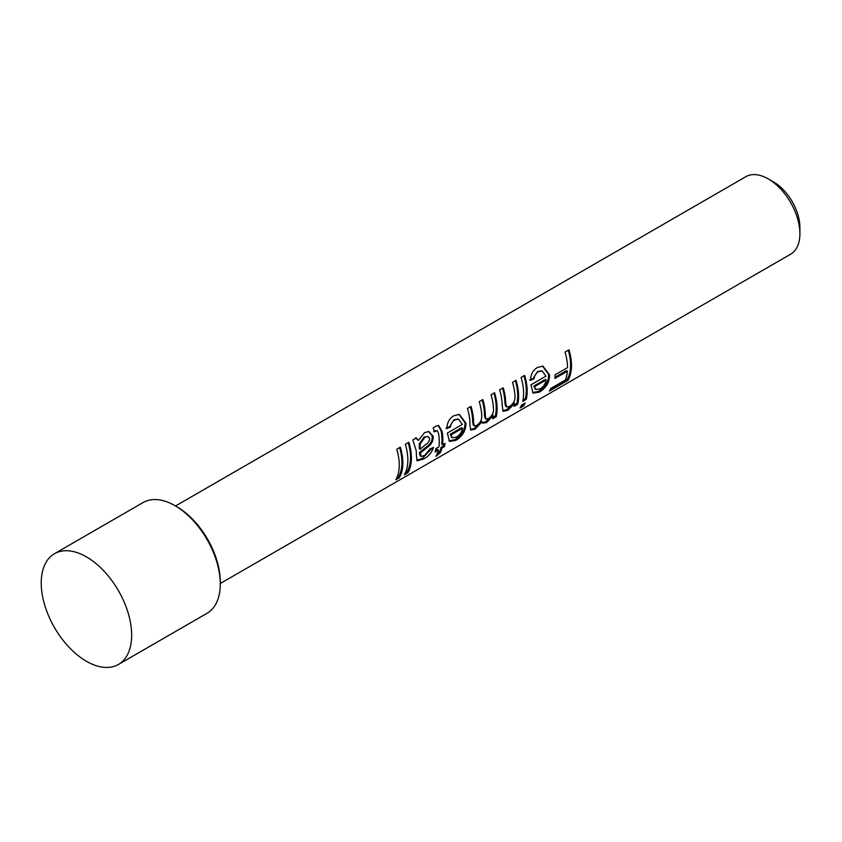 <?xml version="1.0" encoding="UTF-8"?>
<svg xmlns="http://www.w3.org/2000/svg" width="842" height="842" viewBox="0 0 842 842"><rect width="100%" height="100%" fill="white"/><g stroke="black" fill="none" stroke-linecap="round" stroke-linejoin="round"><path stroke-width="1.26" d="M220.278 583.506L790.627 254.21A44.763 25.839 -120 0 0 799.9 233.718L799.9 227.456A37.09 21.408 -120 0 0 773.682 182.04A37.09 21.408 -120 0 0 773.672 182.03L768.251 178.904A44.763 25.839 -120 0 0 745.875 176.683L175.515 505.979M799.9 233.718A44.763 25.839 -120 0 0 768.251 178.904L773.682 182.04M567.94 380.363L549.352 391.088A44.763 25.839 -120 0 0 550.689 388.478L565.34 380.016A44.763 25.839 -120 0 0 567.413 371.227L554.91 378.447A44.763 25.839 -120 0 0 555.046 374.816L567.55 367.596A44.763 25.839 -120 0 0 565.024 352.093L568.96 349.819A44.763 25.839 -120 0 1 567.94 380.363L567.129 379.416L550.426 389.057M530.449 380.352C530.765 374.301 533.091 370.017 537.417 367.491L542.932 366.112L549.573 374.964C549.5 382.436 546.069 388.162 539.28 392.162L533.102 393.088L530.944 384.815L545.932 376.163L542.206 370.943L538.501 371.648C536.049 373.038 534.554 375.416 534.028 378.774L530.449 380.352M523.629 405.939L520.061 408.002A44.763 25.839 -120 0 0 521.524 405.086L525.092 403.023A44.763 25.839 -120 0 1 523.629 405.939L522.829 404.991L521.135 405.97M526.261 399.371L522.693 401.434A44.763 25.839 -120 0 0 521.082 377.458L524.65 375.395A44.763 25.839 -120 0 1 526.261 399.371L525.387 398.613L523.008 399.992M517.693 404.318L514.115 406.381A44.763 25.839 -120 0 0 514.673 403.486L507.831 410.317L503.106 411.264L502.169 405.297A44.763 25.839 -120 0 0 499.643 389.835L503.211 387.773A44.763 25.839 -120 0 1 505.737 402.876L506.558 406.918L509.463 406.476C513.399 403.939 515.241 400.476 514.978 396.056A44.763 25.839 -120 0 0 512.504 382.415L516.072 380.352A44.763 25.839 -120 0 1 517.693 404.318L516.809 403.56L514.43 404.939M496.212 416.727L492.633 418.79A44.763 25.839 -120 0 0 493.233 415.538L486.729 422.495L482.771 423.21L482.034 421.758L475.141 429.188L470.815 430.073L469.952 425.547A44.763 25.839 -120 0 0 467.436 408.433L471.015 406.37A44.763 25.839 -120 0 1 473.541 421.979L474.193 425.789L476.646 425.421C480.119 423.168 481.824 420.063 481.74 416.095A44.763 25.839 -120 0 0 479.235 401.623L482.803 399.561A44.763 25.839 -120 0 1 485.329 415.622L486.087 419.084L488.402 418.632C492.286 415.864 493.97 412.254 493.465 407.812A44.763 25.839 -120 0 0 491.023 394.814L494.591 392.751A44.763 25.839 -120 0 1 496.212 416.727L495.328 415.969L492.949 417.337M446.839 428.62C447.155 422.568 449.481 418.285 453.806 415.759L459.332 414.38L465.963 423.231C465.889 430.704 462.458 436.43 455.669 440.429L449.502 441.355L447.334 433.083L462.321 424.431L458.606 419.221L454.89 419.916C452.438 421.305 450.954 423.684 450.417 427.052L446.839 428.62M442.082 431.378A44.763 25.839 -120 0 1 442.555 444.755L445.05 443.313A44.763 25.839 -120 0 1 444.45 446.607L441.945 448.049A44.763 25.839 -120 0 1 440.387 452.586L435.967 456.29A44.763 25.839 -120 0 0 438.366 450.112L435.156 451.975A44.763 25.839 -120 0 0 435.767 448.681L438.977 446.818A44.763 25.839 -120 0 0 438.482 433.272L437.166 430.536L434.567 431.788L433.167 428.146L435.556 426.294L438.556 425.41L442.082 431.378L441.197 431.093L438.145 425.399M424.589 432.63L428.82 431.483L433.083 436.124C433.462 439.977 432.146 443.239 429.157 445.923L420.368 452.985L421.053 456.448L424.621 455.459L429.957 449.049L433.514 447.397C431.63 452.828 428.241 456.732 423.337 459.09L417.137 460.806L416.411 455.659A44.763 25.839 -120 0 0 416.18 450.502L412.822 439.966L416.39 437.903L418.348 440.492L424.589 432.63M420.158 455.806L421.053 456.448L420.158 455.806L419.463 452.459L428.252 445.45C431.241 442.808 432.556 439.619 432.199 435.861L428.441 431.462M407.865 472.772L404.297 474.835A44.763 25.839 -120 0 0 405.318 444.302L408.886 442.239A44.763 25.839 -120 0 1 407.865 472.772L407.065 471.825L405.37 472.815M399.297 477.73L395.719 479.793A44.763 25.839 -120 0 0 396.74 449.249L400.318 447.186A44.763 25.839 -120 0 1 399.297 477.73L398.487 476.782L396.793 477.761M118.417 664.464L207.027 613.302A63.939 36.911 -120 0 0 220.278 584.022L220.278 581.938A61.382 35.438 -120 0 0 176.873 506.758L175.062 505.716A63.939 36.911 -120 0 0 143.087 502.548L54.477 553.71A63.939 36.911 -120 0 0 44.668 604.945A63.939 36.911 -120 0 0 86.442 661.296A63.939 36.911 -120 0 0 118.417 664.464A63.939 36.911 -120 0 0 128.216 613.218A63.939 36.911 -120 0 0 86.442 556.878A63.939 36.911 -120 0 0 54.477 553.71M220.278 584.022A63.939 36.911 -120 0 0 175.062 505.716L176.873 506.758M567.413 371.227L566.519 370.606L554.994 377.258M567.129 379.416A43.479 25.102 -120 0 0 568.266 350.219M542.574 366.07L548.668 374.532C548.605 381.794 545.174 387.404 538.396 391.393L532.66 392.667M549.573 374.964L548.668 374.532M539.28 392.162L538.396 391.393M541.816 370.869L537.638 371.469L533.144 378.49L529.565 380.068M538.501 371.648L537.638 371.469M534.028 378.774L533.144 378.49M546.121 379.974L545.216 379.458L533.775 386.057L535.849 389.53L539.933 388.878C543.385 386.91 545.448 383.941 546.121 379.974L534.681 386.573L535.849 389.53L534.944 388.909M533.775 386.057L534.681 386.573M522.829 404.991A43.479 25.102 -120 0 0 523.387 404.002M525.387 398.613A43.479 25.102 -120 0 0 523.956 375.795M514.673 403.486L513.778 402.813L506.947 409.549L502.706 410.791M507.831 410.317L506.947 409.549M505.737 402.876L504.832 402.381A43.479 25.102 -120 0 0 502.527 388.173M504.832 402.381L505.621 406.276L506.547 406.928M516.809 403.56A43.479 25.102 -120 0 0 515.388 380.752M493.233 415.538L492.338 414.874L485.855 421.726L482.371 422.737M486.729 422.495L485.855 421.726M482.034 421.758L481.14 421.105L474.267 428.42L470.425 429.588M475.141 429.188L474.267 428.42M473.541 421.979L472.636 421.463A43.479 25.102 -120 0 0 470.32 406.77M472.636 421.463L473.278 425.136L474.193 425.789M485.329 415.622L484.424 415.095A43.479 25.102 -120 0 0 482.108 399.961M484.424 415.095L485.16 418.421L486.087 419.084M495.328 415.969A43.479 25.102 -120 0 0 493.907 393.151M458.964 414.348L465.068 422.8C464.995 430.062 461.574 435.682 454.796 439.661L449.049 440.934M465.963 423.231L465.068 422.8M455.669 440.429L454.796 439.661M458.206 419.148L454.038 419.737L449.533 426.757L445.955 428.346M454.89 419.916L454.038 419.737M450.417 427.052L449.533 426.757M462.511 428.241L461.605 427.725L450.175 434.325L452.238 437.798L456.332 437.156C459.774 435.177 461.837 432.209 462.511 428.241L451.08 434.84L452.238 437.798L451.344 437.177M450.175 434.325L451.08 434.84M442.555 444.755L441.661 444.092A43.479 25.102 -120 0 0 441.197 431.093M444.45 446.607L443.566 445.85A43.479 25.102 -120 0 0 443.966 443.945M443.566 445.85L441.071 447.291L441.945 448.049M440.387 452.586L439.556 451.701A43.479 25.102 -120 0 0 441.071 447.291M439.556 451.701L437.251 453.649M438.366 450.112L437.493 449.354L435.472 450.523M437.166 430.536L433.704 431.609M435.945 430.862L435.082 430.683M433.083 436.124L432.199 435.861M429.157 445.923L428.252 445.45M420.368 452.985L419.463 452.459M420.337 453.943L419.432 453.396M432.283 447.965L422.463 458.322L416.758 460.321M423.337 459.09L422.463 458.322M415.559 437.829L418.348 440.492M427.883 436.493L424.052 437.051L419.253 443.85L419.295 448.786L420.2 449.207L425.452 444.755C428.104 443.334 429.483 441.229 429.557 438.44L427.883 436.493L424.915 437.23L420.137 444.134L420.2 449.207M424.052 437.051L424.915 437.23M419.253 443.85L420.137 444.134M407.065 471.825A43.479 25.102 -120 0 0 408.202 442.629M398.487 476.782A43.479 25.102 -120 0 0 399.624 447.586M426.241 448.218L425.336 447.733M419.2 447.555L420.095 447.933M541.417 370.754L542.206 370.943M457.816 419.021L458.606 419.221"/></g></svg>
